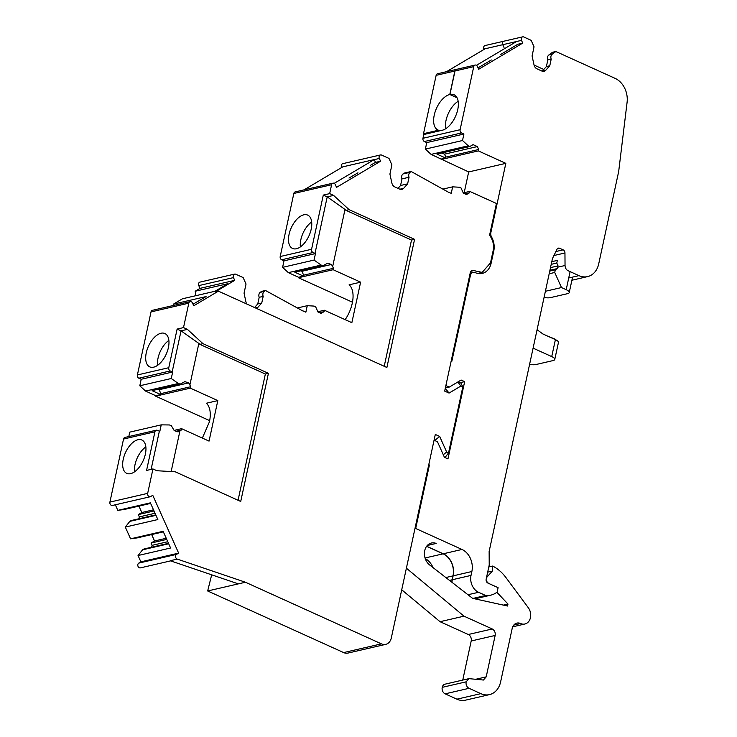 <?xml version="1.0" encoding="UTF-8"?>
<svg xmlns="http://www.w3.org/2000/svg" width="737" height="737" viewBox="0 0 737 737"><rect width="100%" height="100%" fill="white"/><g stroke="black" fill="none" stroke-linecap="round" stroke-linejoin="round"><path stroke-width="1.11" d="M469.073 688.312L480.846 693.646L456.903 699.173L445.13 693.839A5.085 3.989 77 0 1 442.218 687.354L466.171 681.817A5.085 3.989 77 0 0 469.073 688.312L445.13 693.839M456.903 699.173A20.341 15.965 77 0 0 465.554 700.15L489.506 694.613A20.341 15.965 77 0 0 500.616 681.909L512.169 628.504A8.641 6.79 77 0 1 516.895 623.097A8.641 6.79 77 0 1 520.571 623.511A10.171 7.987 77 0 0 524.901 623.999A10.171 7.987 77 0 0 528.3 607.712L505.941 577.568A40.682 31.931 77 0 0 492.675 566.053L492.353 571.074L486.494 577.642M445.047 684.166A5.085 3.989 77 0 0 445.001 684.176A5.085 3.989 77 0 0 442.218 687.354M401.72 589.784L440.044 621.696L468.299 634.502A5.085 3.989 77 0 1 471.201 640.987L462.753 680.076M480.846 693.646A20.341 15.965 77 0 0 489.506 694.613M486.236 580.968L488.438 583.308M496.885 592.272L507.977 604.045L507.544 606.026L472.592 598.333L429.653 564.975A12.207 9.581 77 0 1 424.466 552.464A12.207 9.581 77 0 1 431.403 543.022A12.207 9.581 77 0 1 436.203 543.436L427.276 545.5M406.391 568.19L463.997 616.169L440.044 621.696M471.201 640.987L495.153 635.46C495.54 632.484 494.564 630.319 492.252 628.965L463.997 616.169M495.153 635.46L486.199 676.861L483.426 680.03L468.953 678.639L466.171 681.817M507.977 604.045L503.38 605.105M492.353 571.074L487.682 572.152M488.806 566.946L492.675 566.053M434.719 440.496L439.676 436.433L435.309 434.443L391.301 637.993A10.171 7.987 77 0 1 385.737 644.35A10.171 7.987 77 0 1 381.416 643.862L245.43 582.239L177.249 559.097A2.543 1.999 77 0 1 175.59 556.859A2.543 1.999 77 0 1 176.548 554.371L178.649 553.128L163.08 518.341L152.762 495.31L150.661 496.554A2.543 1.999 77 0 1 150.21 496.738A2.543 1.999 77 0 1 148.229 495.872A2.543 1.999 77 0 1 147.676 493.366L152.955 468.944L156.88 470.731L175.213 471.791L240.713 501.473L268.425 373.318L202.924 343.635L187.438 329.375L183.513 327.597L188.801 303.174A2.543 1.999 77 0 1 190.183 301.59A2.543 1.999 77 0 1 192.504 303.027L193.739 305.781L218.392 291.152L386.879 367.496L414.581 239.341L349.089 209.658L333.603 195.397L329.679 193.619L331.595 184.747A2.543 1.999 77 0 1 332.986 183.163A2.543 1.999 77 0 1 335.307 184.6L336.542 187.355L354.082 176.944L380.578 161.219L379.343 158.464A2.543 1.999 77 0 1 380.522 154.945A2.543 1.999 77 0 1 381.6 155.074L388.998 158.418L391.9 164.913L389.919 174.052L391.863 182.997A5.085 3.989 77 0 0 394.756 186.894L399.73 189.151A5.085 3.989 77 0 0 401.895 189.391A5.085 3.989 77 0 0 403.636 188.331L399.859 189.206M211.685 574.814L207.668 590.973L343.645 652.586A10.171 7.987 77 0 0 347.975 653.074L385.737 644.35M168.497 543.326L143.973 548.991L142.573 549.82L138.049 555.523L140.878 561.852L138.786 563.105A2.543 1.999 77 0 0 137.819 565.583A2.543 1.999 77 0 0 139.477 567.822A2.543 1.999 77 0 0 140.38 567.877L170.643 560.885M151.665 534.555L154.54 540.976L151.039 543.049L152.071 545.343L151.665 547.213M163.365 531.847L137.229 537.89L130.569 538.821L163.117 531.303L170.597 548.006L138.049 555.523M155.756 514.868L131.232 520.534L129.832 521.363L125.308 527.075L130.569 538.821M138.925 506.098L141.799 512.519L138.307 514.592L139.33 516.895L138.925 518.756M150.624 503.399L124.489 509.433L117.828 510.363L150.376 502.846L157.856 519.548L125.308 527.075M115.331 504.79L117.828 510.363M128.818 436.553L129.776 432.131L161.237 424.862L159.828 431.366L157.396 430.325A2.543 1.999 77 0 0 156.308 430.196L124.931 437.446A2.543 1.999 77 0 0 123.54 439.04L109.905 502.1A2.543 1.999 77 0 0 110.458 504.596A2.543 1.999 77 0 0 112.448 505.462L150.21 496.738M209.667 420.643L155.645 396.165L190.349 388.15L217.811 400.596L209.05 441.113L181.588 428.667L181.274 430.076L176.143 431.265M190.183 301.59L152.421 310.314A2.543 1.999 77 0 0 151.03 311.898L137.395 374.958A2.543 1.999 77 0 0 138.851 378.201L141.2 379.269L139.8 385.773L145.548 391.071L155.747 395.695L155.645 396.165M246.711 303.985A5.085 3.989 -103 0 1 245.992 302.133L244.048 293.197L246.029 284.049L243.127 277.554L235.729 274.21A2.543 1.999 77 0 0 234.652 274.09L199.957 282.105A2.543 1.999 77 0 0 198.778 285.615L200.013 288.37L195.185 291.235L227.733 283.717L215.011 291.262L182.463 298.78L173.517 304.095L173.748 305.385M195.185 291.235L195.959 295.666M352.47 302.216L298.448 277.738L333.142 269.714L360.614 282.17L351.853 322.686L324.381 310.24L324.077 311.65L321.111 313.409L317.969 311.991L315.648 306.795L314.082 306.085L307.274 305.689L305.864 312.193L303.34 311.051A2.543 1.999 77 0 0 302.695 310.885L265.467 290.489L264.196 291.447A4.072 3.197 -103 0 0 263.183 296.385L261.746 303.008L257.766 307.476A5.085 3.989 -103 0 1 256.458 308.398M332.986 183.163L295.224 191.887A2.543 1.999 77 0 0 293.833 193.472L280.198 256.531A2.543 1.999 77 0 0 281.654 259.774L284.003 260.843L282.593 267.347L288.351 272.644L298.549 277.259L298.448 277.738M380.522 154.945L342.751 163.669A2.543 1.999 77 0 0 341.581 167.188L341.71 167.492M439.676 436.433L446.65 452.002L443.287 454.766M458.239 381.757L460.772 382.899L462.818 386.907L448.557 452.868L446.65 452.002M462.818 386.907L460.911 386.041L449.054 393.079L444.678 391.098L470.399 272.128L472.067 270.221L473.753 270.59L470.722 271.29M463.241 192.901L469.764 191.399L496.443 203.486L489.571 235.278C492.989 239.866 494.177 244.988 493.145 250.626L490.501 262.869L482.164 272.404L473.753 270.59M469.764 191.399L469.451 192.808L466.484 194.568L463.352 193.149L461.021 187.953L459.455 187.244L452.647 186.848L451.237 193.352L449.119 192.394A2.543 1.999 77 0 0 448.455 192.228L411.154 171.491L410.067 172.311A4.072 3.197 77 0 0 409.053 177.249L407.616 183.863L403.636 188.331M207.668 590.973L245.43 582.239M442.845 189.114L452.647 186.848M464.918 193.859L469.451 192.808M445.01 457.576L448.557 452.868M140.878 561.852L178.649 553.128M142.573 549.82L168.699 543.777M152.071 545.343L167.778 541.713M151.039 543.049L166.746 539.42M154.54 540.976L166.24 538.268M129.832 521.363L155.968 515.329M139.33 516.895L155.037 513.265M138.307 514.592L154.015 510.971M141.799 512.519L153.499 509.82M156.308 430.196A2.543 1.999 77 0 0 154.927 431.79L146.571 470.427L152.955 468.944M145.364 454.139A18.305 9.728 -65.6 0 0 141.863 440.017A18.305 9.728 -65.6 0 0 123.254 459.243A18.305 9.728 -65.6 0 0 126.755 473.366A18.305 9.728 -65.6 0 0 145.364 454.139M171.15 471.551L179.948 430.869L178.041 431.9L174.245 430.629L171.26 425.59L169.363 424.954L161.237 424.862M174.107 430.399L181.588 428.667M202.353 438.073L209.446 421.776A25.427 13.515 114.4 0 0 206.305 403.25L217.811 400.596M155.747 395.695L160.666 394.553L152.034 390.647L180.224 384.134L178.326 383.498L145.548 391.071M137.395 374.958L168.773 367.708L177.129 329.07L181.053 330.849L198.852 343.424L189.87 384.981L188.635 382.899L159.128 389.716L160.869 393.613L190.653 386.732L190.349 388.15M160.869 393.613L160.666 394.553M139.8 385.773L171.26 378.505L178.326 383.498M141.2 379.269L172.67 372.001L171.26 378.505M187.438 329.375L181.053 330.849L172.191 371.844L172.67 372.001M172.191 371.844L170.229 370.951A2.543 1.999 77 0 1 168.773 367.708M177.129 329.07L183.513 327.597M168.386 347.652A18.305 9.728 -65.6 0 0 164.895 333.529A18.305 9.728 -65.6 0 0 146.276 352.765A18.305 9.728 -65.6 0 0 149.777 366.888A18.305 9.728 -65.6 0 0 168.386 347.652M193.03 304.197L206.065 296.578L173.517 304.095M200.013 288.37L234.707 280.355L215.324 291.861L218.392 291.152M234.652 274.09A2.543 1.999 77 0 0 233.472 277.6L234.707 280.355M297.38 307.974L307.274 305.689M317.859 311.742L324.381 310.24M319.545 312.7L324.077 311.65M345.156 319.646A25.427 13.515 -65.6 0 0 352.24 303.349A25.427 13.515 -65.6 0 0 349.108 284.823L360.614 282.17M298.549 277.259L303.46 276.126L294.828 272.22L323.027 265.707L321.129 265.071L288.351 272.644M280.198 256.531L311.576 249.281L323.294 195.093L327.219 196.871L345.017 209.446L332.663 266.554L331.438 264.472L301.921 271.29L303.662 275.187L333.446 268.305L333.142 269.714M303.662 275.187L303.46 276.126M282.593 267.347L314.063 260.078L321.129 265.071M284.003 260.843L315.464 253.574L314.063 260.078M333.603 195.397L327.219 196.871L314.994 253.417L315.464 253.574M314.994 253.417L313.032 252.524A2.543 1.999 77 0 1 311.576 249.281M323.294 195.093L329.679 193.619M311.189 229.225A18.305 9.728 -65.6 0 0 307.688 215.103A18.305 9.728 -65.6 0 0 289.079 234.338A18.305 9.728 -65.6 0 0 292.58 248.461A18.305 9.728 -65.6 0 0 311.189 229.225M375.317 162.435L380.578 161.219M198.852 343.424L199.856 344.345L202.924 343.635M268.425 373.318L265.357 374.028L199.856 344.345M265.357 374.028L238.06 500.266M238.373 583.879L170.183 560.728L177.249 559.097M460.911 386.041L457.797 382.024M449.054 393.079L445.286 388.298M446.373 387.745L445.369 388.344M410.067 172.311L403.001 173.941L404.097 173.121L411.154 171.491M403.001 173.941A4.072 3.197 77 0 0 401.987 178.879L409.053 177.249M401.987 178.879L400.56 185.503L397.998 188.368M407.616 183.863L400.56 185.503M345.017 209.446L346.012 210.367L349.089 209.658M414.581 239.341L411.513 240.05L346.012 210.367M411.513 240.05L384.217 366.289M159.358 431.209L151.103 469.377M145.843 446.898A18.305 9.728 -65.6 0 0 135.028 464.577A18.305 9.728 -65.6 0 0 134.549 471.827M179.948 430.869L181.274 430.076M189.87 384.981L190.653 386.732M159.128 389.716L158.077 389.247M188.635 382.899L184.84 381.628L180.224 384.134M168.865 340.411A18.305 9.728 -65.6 0 0 158.05 358.099A18.305 9.728 -65.6 0 0 157.571 365.34M332.663 266.554L333.446 268.305M265.467 290.489L261.478 291.419L260.198 292.368A4.072 3.197 77 0 0 259.194 297.306L257.757 303.93L254.541 307.532M301.921 271.29L300.88 270.82M331.438 264.472L327.633 263.201L323.027 265.707M311.668 221.984A18.305 9.728 -65.6 0 0 300.853 239.672A18.305 9.728 -65.6 0 0 300.374 246.913M259.194 297.306L263.183 296.385M261.746 303.008L257.757 303.93M426.594 546.338L443.112 553.828A17.292 13.57 77 0 1 452.988 575.892L452.149 579.779A13.229 10.382 77 0 0 451.836 582.212M503.822 41.208A2.543 1.999 77 0 0 503.795 41.217A2.543 1.999 77 0 0 502.625 44.727L483.896 49.057A2.543 1.999 77 0 1 485.066 45.547L503.795 41.217M456.277 69.416A2.543 1.999 77 0 0 456.258 69.425A2.543 1.999 77 0 0 454.867 71.01L449.791 94.493L457.051 97.781M433.006 567.582A17.292 13.57 77 0 0 425.249 558.582M534.058 65.059L543.786 69.471M456.258 69.425L437.529 73.746A2.543 1.999 77 0 0 436.138 75.34L454.867 71.01M436.138 75.34L423.517 133.683L438.515 130.219A19.328 10.272 114.4 0 1 437.944 129.998A19.328 10.272 114.4 0 1 434.25 115.092A19.328 10.272 114.4 0 1 449.791 94.493M458.138 101.291A19.328 10.272 -65.6 0 0 446.023 120.426A19.328 10.272 -65.6 0 0 445.609 128.791M439.814 130.808L438.515 130.219M423.517 133.683L424.825 134.272M537.08 329.715L542.837 333.935L555.403 339.628A8.135 2.598 12.2 0 1 558.443 342.484L554.768 359.444A8.135 2.598 12.2 0 1 553.1 360.568L535.9 364.548A8.135 2.598 12.2 0 1 529.59 364.336M533.1 348.15L551.727 356.588A8.135 2.598 12.2 0 1 554.768 359.444M551.792 261.672L557.356 260.391L556.776 263.054L558.038 265.873L557.458 268.535L555.311 269.816L554.74 272.478L561.483 287.55L566.2 289.687A8.135 2.598 12.2 0 1 569.24 292.543A8.135 2.598 12.2 0 1 567.564 293.667L550.364 297.637A8.135 2.598 12.2 0 1 544.063 297.435M547.545 336.072L554.307 338.808A6.099 3.243 -65.6 0 0 554.242 339.103M545.398 291.272L561.483 287.55M475.135 65.059A2.543 1.999 -103 0 0 473.744 66.643L460.109 129.703A2.543 1.999 -103 0 0 461.565 132.946L463.914 134.014L462.514 140.518L468.262 145.815L469.838 146.525L473.053 144.618L477.364 146.58L478.672 149.5L478.368 150.91L505.831 163.356L468.677 171.933L431.108 154.392L425.36 149.104L426.76 142.6L424.411 141.532A2.543 1.999 -103 0 1 422.955 138.289L423.766 134.521L442.191 130.265A19.328 10.272 -65.6 0 0 457.732 109.666A19.328 10.272 -65.6 0 0 454.038 94.751A19.328 10.272 -65.6 0 0 449.938 94.456L455.015 70.973A2.543 1.999 -103 0 1 456.406 69.389L475.135 65.059A2.543 1.999 -103 0 1 477.447 66.496L478.691 69.26L522.726 43.114L517.816 44.257L500.276 54.667M503.997 47.444L502.772 44.69A2.543 1.999 -103 0 1 503.942 41.18L522.671 36.85A2.543 1.999 -103 0 1 523.758 36.97L531.147 40.323L534.049 46.809L532.077 55.957L534.021 64.902A5.085 3.989 -103 0 0 536.904 68.799L541.879 71.056A5.085 3.989 -103 0 0 544.044 71.296A5.085 3.989 -103 0 0 545.785 70.236L549.774 65.768L546.393 66.551L547.821 59.927A4.072 3.197 -103 0 1 548.835 54.989L552.455 52.29L555.836 51.507L615.119 78.371A20.341 15.965 -103 0 1 627.095 102.268L618.675 171.546L598.711 263.901A20.341 15.965 -103 0 1 587.592 276.605A20.341 15.965 -103 0 1 578.941 275.629L568.07 270.709A5.085 3.989 -103 0 1 565.039 265.504L564.957 252.975L553.948 255.518M451.974 582.313A13.229 10.382 -103 0 1 452.297 579.743L453.135 575.855A17.292 13.57 -103 0 0 443.259 553.782L426.649 546.264M449.938 94.456L456.977 97.643M545.785 70.236L542.414 71.019A5.085 3.989 -103 0 1 542.239 71.194M542.414 71.019L546.393 66.551M478.055 67.85L491.321 59.973M522.726 43.114L521.501 40.369A2.543 1.999 -103 0 1 522.671 36.85M472.97 598.416L485.646 595.487A25.592 20.083 -103 0 0 490.759 595.155A25.592 20.083 -103 0 0 497.162 592.06L498.101 587.684L487.912 583.068A3.049 2.395 -103 0 1 486.162 579.171L489.221 565.039L489.138 551.442L552.474 258.53L556.96 249.355A3.049 2.395 -103 0 1 558.388 248.139A3.049 2.395 -103 0 1 559.687 248.286L563.142 249.852A3.049 2.395 -103 0 1 564.957 252.975M485.646 595.487L478.58 592.29A13.229 10.382 -103 0 1 471.026 575.413L471.864 571.525L453.135 575.855M414.94 528.65L415.686 528.475L461.988 549.461A17.292 13.57 -103 0 1 471.864 571.525M415.686 528.475L429.413 464.992L428.768 464.697M428.667 465.167L429.413 464.992M434.065 440.201L437.456 441.73L444.429 457.308L447.958 458.911L464.669 381.637L460.238 382.66M445.351 387.984L449.275 387.082L461.132 380.034L464.669 381.637M445.876 385.543L449.275 387.082M505.831 163.356L490.851 232.625A5.15 4.044 -103 0 0 491.551 237.001A16.278 12.778 -103 0 1 493.772 251.013L491.118 263.256A16.278 12.778 -103 0 1 482.228 273.427A16.278 12.778 -103 0 1 475.31 272.644A5.085 3.989 -103 0 0 473.145 272.404A5.085 3.989 -103 0 0 470.363 275.583L451.818 361.333L451.173 361.038M464.19 192.679L468.677 171.933M549.774 65.768L551.202 59.144L547.821 59.927M551.202 59.144A4.072 3.197 -103 0 1 552.216 54.206L555.836 51.507M478.359 150.91L441.205 159.487M478.672 149.5L445.821 157.092L445.618 158.031L441.306 159.017M469.838 146.525L436.986 154.116L445.609 158.022M468.262 145.815L431.108 154.392M462.514 140.518L425.36 149.104M463.914 134.014L426.76 142.6M477.364 146.58L444.512 154.162L445.821 157.092M441.896 152.983L444.512 154.162M521.501 40.369L485.121 48.771L446.53 71.673M516.591 41.502L476.461 65.317M370.656 165.199L375.483 162.333L374.249 159.588L342.779 166.857L304.031 189.851M348.988 178.068L357.97 172.799M374.249 159.588L334.202 183.347M513.772 625.087L520.571 623.511M475.715 679.284L486.199 676.861M468.299 634.502L492.252 628.965M343.645 652.586L381.416 643.862M138.786 563.105L176.548 554.371M109.905 502.1L147.676 493.366M123.54 439.04L154.927 431.79M138.851 378.201L170.229 370.951M151.03 311.898L188.801 303.174M198.778 285.615L233.472 277.6M281.654 259.774L313.032 252.524M293.833 193.472L331.595 184.747M341.581 167.188L342.631 166.949M374.267 159.634L379.343 158.464M260.198 292.368L264.196 291.447M255.546 307.983L257.766 307.476M425.056 557.992L443.112 553.828M445.83 577.541L452.988 575.892M452.149 579.779L449.496 580.397M551.727 356.588L555.403 339.628M566.2 289.687L570.097 271.631M551.221 264.334L556.776 263.054M550.511 267.614L558.038 265.873M549.931 270.276L557.458 268.535M549.756 271.096L555.311 269.816M549.185 273.759L554.74 272.478M460.109 129.703L422.955 138.289M473.744 66.643L455.015 70.973M578.941 275.629L568.724 277.987M565.039 265.504L558.259 267.07M563.142 249.852L555.901 251.52M559.687 248.286L557.292 248.839M478.58 592.29L467.967 594.741M471.026 575.413L452.297 579.743M461.988 549.461L443.259 553.782M470.363 275.583L469.616 275.749M491.118 263.256L490.363 263.431M493.772 251.013L493.025 251.179M491.551 237.001L490.87 237.157M490.851 232.625L490.105 232.791M552.216 54.206L548.835 54.989M461.565 132.946L424.411 141.532M512.712 626.818L524.901 623.999M445.001 684.176L468.953 678.639M482.164 272.404L477.677 273.436M569.24 292.543L572.575 277.103M587.592 276.605L571.903 280.235M490.759 595.155L474.849 598.831M473.145 272.404L470.197 273.086"/></g></svg>

